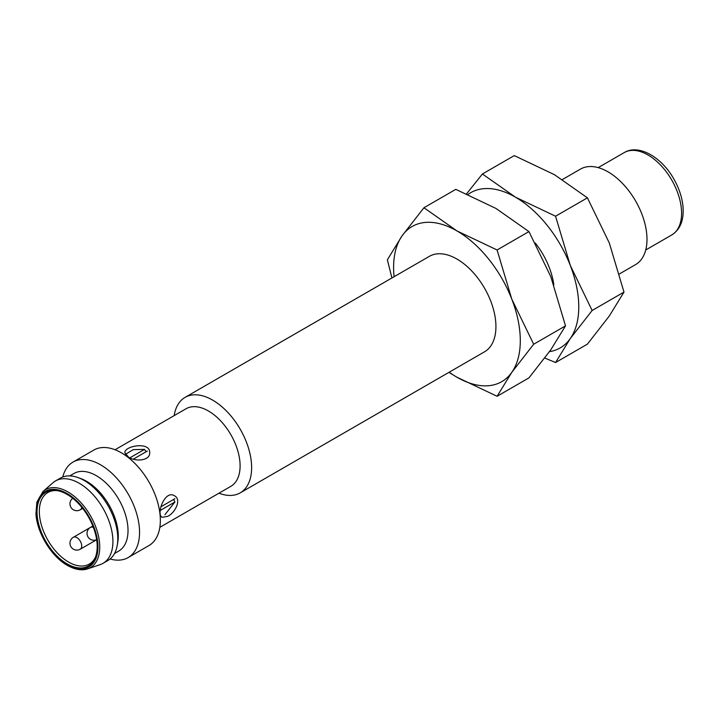 <?xml version="1.0" encoding="UTF-8"?>
<svg xmlns="http://www.w3.org/2000/svg" width="719" height="719" viewBox="0 0 719 719"><rect width="100%" height="100%" fill="white"/><g stroke="black" fill="none" stroke-linecap="round" stroke-linejoin="round"><path stroke-width="1.08" d="M128.512 457.122C135.639 461.984 150.226 460.717 149.687 452.763C150.451 441.115 124.117 445.951 124.872 452.763L128.512 457.122M125.358 454.363L133.24 449.645L144.51 449.375L146.056 451.775M129.86 457.832L144.51 449.375M167.716 516.332C175.517 512.611 181.682 499.319 174.546 495.822C164.831 489.324 155.843 514.552 162.143 517.312L167.716 516.332M173.585 499.462L160.858 506.814L174.897 498.707L173.585 499.462L174.897 502.006L164.921 514.714M159.834 527.333L230.826 486.35A44.794 25.866 -120 0 0 230.826 434.627A44.794 25.866 -120 0 0 186.032 408.76L115.04 449.752M592.141 310.482L570.284 265.41A89.587 51.723 -120 0 0 515.424 197.168L482.413 173.989L514.265 155.601L554.412 174.654L587.414 197.833L609.272 242.905L623.993 292.094L609.272 316.054L587.414 344.131L555.562 362.52L570.284 338.559L592.141 310.482L623.993 292.094M467.979 194.445A89.587 51.723 -120 0 1 515.424 197.168L555.562 216.221L587.414 197.833M482.413 173.989L466.568 193.833M218.971 493.189A55.129 31.834 -120 0 0 240.209 492.866A55.129 31.834 -120 0 0 240.209 429.207A55.129 31.834 -120 0 0 185.08 397.373A55.129 31.834 -120 0 0 174.178 415.609M185.08 397.373L429.387 256.332A55.129 31.834 60 0 1 456.951 259.056A55.129 31.834 60 0 1 492.964 307.642A55.129 31.834 60 0 1 484.516 351.816L240.209 492.866M448.926 372.37L456.951 377.223L497.09 396.277L511.811 372.325A89.587 51.723 -120 0 0 511.811 299.176A89.587 51.723 -120 0 0 456.951 230.925L497.09 249.978L528.941 231.59L550.799 276.662L565.511 325.86L550.799 349.811L528.941 377.888L497.09 396.277M449.204 372.208A89.587 51.723 -120 0 0 456.951 377.223A89.587 51.723 -120 0 0 511.811 372.325L533.669 344.248L511.811 299.176L497.09 249.978M619.445 273.921L635.578 264.601A55.129 31.834 -120 0 0 635.578 200.943A55.129 31.834 -120 0 0 580.449 169.109L562.429 179.516M553.855 284.913A55.129 31.834 -120 0 0 535.313 243.085M423.94 207.746L402.083 235.823A89.587 51.723 -120 0 1 456.951 230.925L423.94 207.746L455.792 189.358L495.93 208.42L528.941 231.59M533.669 344.248L565.511 325.86M394.075 276.716A89.587 51.723 -120 0 1 402.083 235.823L387.37 259.784L391.918 277.956M544.795 358.044L555.562 362.52M160.247 510.454L174.897 502.006M133.33 459.126L147.359 451.02M110.097 558.978A55.129 31.834 -120 0 0 128.135 557.576L148.932 545.568A55.129 31.834 -120 0 0 148.932 481.91A55.129 31.834 -120 0 0 93.803 450.076L73.005 462.083A55.129 31.834 -120 0 0 62.769 476.994M128.135 557.576A55.129 31.834 -120 0 0 128.135 493.917A55.129 31.834 -120 0 0 73.005 462.083M114.537 553.486L118.743 551.06A44.794 25.866 -120 0 0 118.743 499.337A44.794 25.866 -120 0 0 73.949 473.47L69.743 475.897M87.727 568.846L100.229 564.586A47.553 27.457 -120 0 0 103.069 563.292L107.94 560.478A47.553 27.457 -120 0 0 117.224 545.496L117.736 542.566A44.794 25.866 -120 0 0 80.807 478.584L78.011 477.578A47.553 27.457 -120 0 0 60.387 478.117L55.516 480.93A47.553 27.457 -120 0 0 52.981 482.746L43.041 491.436L36.876 502.132L35.95 513.555C36.759 532.482 51.391 556.596 67.397 565.395C75.046 569.673 81.831 570.823 87.727 568.846A44.982 25.974 -120 0 0 90.423 515.685A44.982 25.974 -120 0 0 43.041 491.436M117.224 545.496A47.553 27.457 -120 0 0 78.011 477.578M103.069 563.292A47.553 27.457 -120 0 0 103.069 508.387A47.553 27.457 -120 0 0 55.516 480.93M67.11 563.885A42.538 24.563 -120 0 0 95.214 557.764A42.538 24.563 -120 0 0 88.383 516.862A42.538 24.563 -120 0 0 56.379 490.502A42.538 24.563 -120 0 0 37.523 518.372A42.538 24.563 -120 0 0 67.11 563.885M57.268 490.637A41.351 23.871 -120 0 0 47.894 492.497A41.351 23.871 -120 0 0 41.558 525.625A41.351 23.871 -120 0 0 68.575 562.06A41.351 23.871 -120 0 0 89.246 564.109A41.351 23.871 -120 0 0 95.537 556.919M549.496 351.654A89.587 51.723 -120 0 0 570.284 338.559A89.587 51.723 -120 0 0 570.284 265.41L555.562 216.221M93.416 527.485A6.893 3.981 -120 0 0 90.468 527.395L92.85 526.02M67.11 564.757A43.616 25.183 -120 0 0 93.821 526.757A43.616 25.183 -120 0 0 40.399 495.921A43.616 25.183 -120 0 0 67.11 564.757M73.41 537.246A6.893 6.893 0 0 0 73.41 549.181A6.893 6.893 0 0 0 80.303 549.181A6.893 3.981 -120 0 0 80.303 541.227A6.893 3.981 -120 0 0 73.41 537.246L90.414 527.431M72.754 498.285A6.893 6.893 0 0 0 73.41 509.789A6.893 6.893 0 0 0 80.303 509.789A6.893 3.981 -120 0 0 81.705 507.201M671.744 234.969A47.553 27.457 -120 0 0 671.744 180.065A47.553 27.457 -120 0 0 624.191 152.608C638.571 143.782 661.615 157.012 673.892 179.112C679.167 188.423 682.223 197.752 683.05 207.09C683.967 220.275 680.201 229.568 671.744 234.969L645.734 249.987M90.468 527.395A6.893 6.893 0 0 0 87.754 536.464A6.893 6.893 0 0 0 96.661 539.69M80.303 549.181L96.661 539.735M80.303 509.789L82.685 508.414M598.19 167.626L624.191 152.608"/></g></svg>

